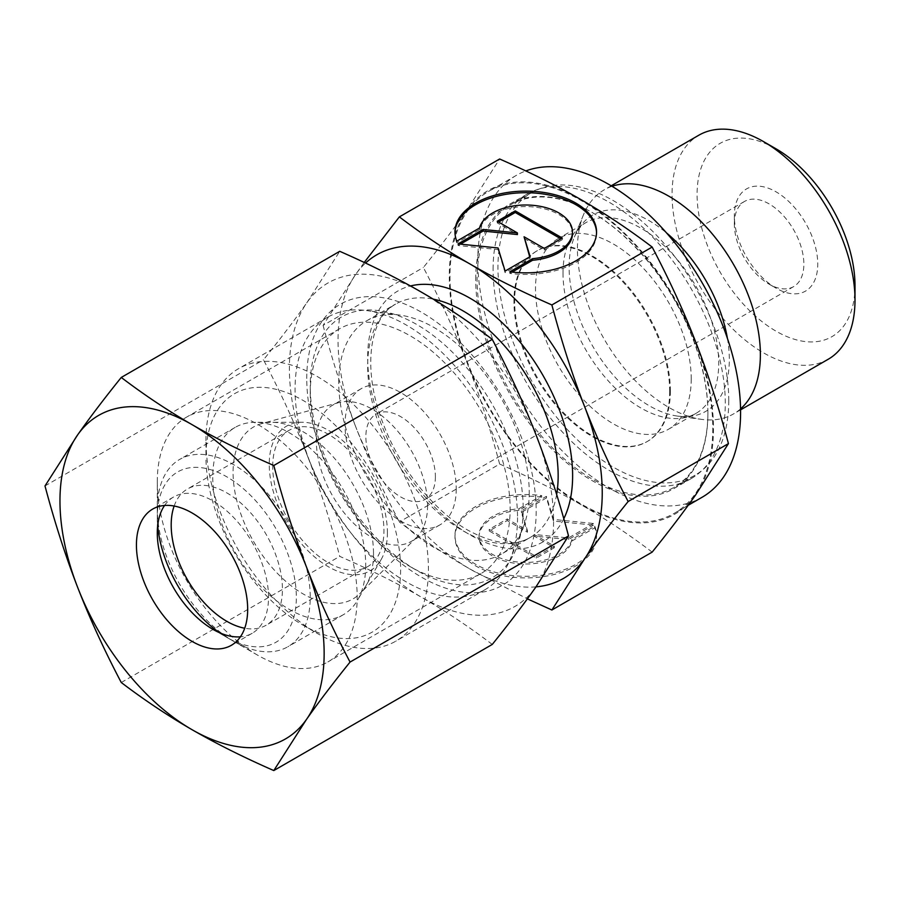 <?xml version="1.0" encoding="UTF-8"?>
<svg xmlns="http://www.w3.org/2000/svg" width="900" height="900" viewBox="0 0 900 900"><rect width="100%" height="100%" fill="white"/><g stroke="black" fill="none" stroke-linecap="round" stroke-linejoin="round"><path stroke-width="0.67" stroke-dasharray="4.5 3.38" d="M828.214 359.257A129.364 74.689 60 0 1 728.528 324.596A129.364 74.689 60 0 1 672.053 194.422A129.364 74.689 60 0 1 698.85 135.203M855 285.593A111.668 64.474 60 0 1 776.048 331.178A111.668 64.474 60 0 1 697.084 194.422A111.668 64.474 60 0 1 776.048 148.826M740.554 408.881A129.364 74.689 60 0 1 733.59 413.887A129.364 74.689 60 0 1 701.539 419.366A129.364 74.689 60 0 1 577.44 249.053A129.364 74.689 60 0 1 583.459 214.83A129.364 74.689 60 0 1 604.226 189.833A129.364 74.689 60 0 1 612.045 186.289M691.222 378.877A110.115 63.574 60 0 1 668.419 429.289A110.115 63.574 60 0 1 583.56 399.791A110.115 63.574 60 0 1 535.5 288.968A110.115 63.574 60 0 1 558.304 238.556A110.115 63.574 60 0 1 643.163 268.065A110.115 63.574 60 0 1 691.222 378.877M707.906 412.594A163.215 94.23 60 0 1 674.111 487.316A163.215 94.23 60 0 1 548.336 443.588A163.215 94.23 60 0 1 477.09 279.338A163.215 94.23 60 0 1 510.896 204.626A163.215 94.23 60 0 1 636.671 248.344A163.215 94.23 60 0 1 707.906 412.594M728.764 400.556A163.215 94.23 60 0 1 694.969 475.267A163.215 94.23 60 0 1 569.194 431.55A163.215 94.23 60 0 1 497.947 267.3A163.215 94.23 60 0 1 531.754 192.578A163.215 94.23 60 0 1 657.529 236.306A163.215 94.23 60 0 1 728.764 400.556M669.679 391.32A110.115 63.574 60 0 1 646.864 441.731A110.115 63.574 60 0 1 562.005 412.234A110.115 63.574 60 0 1 513.945 301.41A110.115 63.574 60 0 1 536.749 250.999A110.115 63.574 60 0 1 621.607 280.507A110.115 63.574 60 0 1 669.679 391.32M670.365 390.926A110.115 63.574 60 0 1 647.561 441.338A110.115 63.574 60 0 1 562.702 411.829A110.115 63.574 60 0 1 514.642 301.016A110.115 63.574 60 0 1 537.446 250.605A110.115 63.574 60 0 1 622.305 280.102A110.115 63.574 60 0 1 670.365 390.926M493.088 269.303A164.194 94.793 60 0 1 527.096 194.141A164.194 94.793 60 0 1 653.625 238.129A164.194 94.793 60 0 1 725.288 403.369A164.194 94.793 60 0 1 691.29 478.53A164.194 94.793 60 0 1 564.761 434.543A164.194 94.793 60 0 1 493.088 269.303M475.706 279.338A164.194 94.793 60 0 1 509.715 204.176A164.194 94.793 60 0 1 636.244 248.164A164.194 94.793 60 0 1 707.906 413.404A164.194 94.793 60 0 1 673.909 488.565A164.194 94.793 60 0 1 547.38 444.577A164.194 94.793 60 0 1 475.706 279.338M712.778 428.254A185.828 107.291 60 0 1 674.291 513.315A185.828 107.291 60 0 1 531.09 463.534A185.828 107.291 60 0 1 449.978 276.525A185.828 107.291 60 0 1 488.464 191.464A185.828 107.291 60 0 1 631.665 241.245A185.828 107.291 60 0 1 712.778 428.254M702.101 497.261A185.828 107.291 60 0 1 558.9 447.48A185.828 107.291 60 0 1 477.787 260.471A185.828 107.291 60 0 1 516.274 175.41A185.828 107.291 60 0 1 525.814 170.933M529.234 492.469A134.696 77.771 60 0 1 522.967 528.097A134.696 77.771 60 0 1 501.345 554.141A134.696 77.771 60 0 1 397.541 518.051A134.696 77.771 60 0 1 338.749 382.489A134.696 77.771 60 0 1 366.637 320.827A134.696 77.771 60 0 1 400.005 315.124A134.696 77.771 60 0 1 529.234 492.469M517.534 517.691A157.309 90.821 60 0 1 510.21 559.305A157.309 90.821 60 0 1 484.954 589.714A157.309 90.821 60 0 1 363.724 547.56A157.309 90.821 60 0 1 295.054 389.25A157.309 90.821 60 0 1 327.645 317.239A157.309 90.821 60 0 1 366.604 310.567A157.309 90.821 60 0 1 517.534 517.691M205.954 440.696A157.309 90.821 60 0 1 238.534 368.685A157.309 90.821 60 0 1 359.764 410.827A157.309 90.821 60 0 1 428.434 569.137A157.309 90.821 60 0 1 395.854 641.149A157.309 90.821 60 0 1 317.194 633.364A157.309 90.821 60 0 1 205.954 440.696L205.954 456.75A137.644 79.47 60 0 1 303.289 400.556A137.644 79.47 60 0 1 400.624 569.137A137.644 79.47 60 0 1 303.289 625.331A137.644 79.47 60 0 1 205.954 456.75M734.332 223.942A49.163 28.384 60 0 1 744.514 201.442A49.163 28.384 60 0 1 782.393 214.616A49.163 28.384 60 0 1 803.857 264.082A49.163 28.384 60 0 1 793.665 286.594A49.163 28.384 60 0 1 769.095 284.153A49.163 28.384 60 0 1 734.332 223.942L734.332 215.921A58.995 34.054 -120 0 0 776.048 288.169A58.995 34.054 -120 0 0 817.751 264.082A58.995 34.054 -120 0 0 776.048 191.835A58.995 34.054 -120 0 0 734.332 215.921M435.386 476.82A49.163 28.384 60 0 1 425.205 499.32A49.163 28.384 60 0 1 387.315 486.157A49.163 28.384 60 0 1 365.861 436.68A49.163 28.384 60 0 1 376.043 414.18A49.163 28.384 60 0 1 413.921 427.343A49.163 28.384 60 0 1 435.386 476.82M427.59 505.395A78.66 45.416 60 0 1 416.767 537.221A78.66 45.416 60 0 1 411.3 541.406A78.66 45.416 60 0 1 350.696 520.335A78.66 45.416 60 0 1 316.361 441.18A78.66 45.416 60 0 1 332.651 405.169A78.66 45.416 60 0 1 339.007 402.536A78.66 45.416 60 0 1 397.069 430.47A78.66 45.416 60 0 1 427.59 505.395M456.244 488.858A78.66 45.416 60 0 1 439.954 524.869A78.66 45.416 60 0 1 379.339 503.798A78.66 45.416 60 0 1 345.004 424.642A78.66 45.416 60 0 1 361.294 388.631A78.66 45.416 60 0 1 421.909 409.702A78.66 45.416 60 0 1 456.244 488.858M373.511 553.489A99.304 57.33 60 0 1 359.843 593.663A99.304 57.33 60 0 1 281.385 577.327A99.304 57.33 60 0 1 233.066 472.41A99.304 57.33 60 0 1 261.664 423.619A99.304 57.33 60 0 1 334.969 458.876A99.304 57.33 60 0 1 373.511 553.489M499.635 464.051C489.735 426.926 478.856 393.109 466.988 362.61C455.175 332.077 440.64 300.364 423.371 267.491C440.64 246.049 455.175 226.912 466.988 210.083A186.806 107.854 60 0 1 581.377 199.856A186.806 107.854 60 0 1 695.779 342.169A186.806 107.854 60 0 1 713.475 428.659A186.806 107.854 60 0 1 695.779 494.696A186.806 107.854 60 0 1 581.377 504.923C557.73 491.231 530.483 477.608 499.635 464.051L399.353 521.944C422.831 539.752 446.434 555.48 470.149 569.137L527.389 598.86M652.163 552.116C628.684 534.308 605.092 518.58 581.377 504.923A186.806 107.854 60 0 1 466.988 362.61A186.806 107.854 60 0 1 449.291 276.131A186.806 107.854 60 0 1 466.988 210.083L499.635 158.996M323.089 325.395C332.989 362.52 343.879 396.326 355.748 426.825A186.806 107.854 60 0 1 338.051 340.346A186.806 107.854 60 0 1 355.748 274.298L323.089 325.395L423.371 267.491M454.984 232.774A70.785 40.871 0 0 0 454.973 233.572A70.785 40.871 0 0 0 456.784 242.764L479.543 229.624A46.721 26.977 180 0 1 529.189 206.674A46.721 26.977 180 0 1 572.479 233.572M456.784 241.166L456.784 242.764M541.676 497.205A70.785 40.871 0 0 0 454.973 537.03A70.785 40.871 0 0 0 509.839 576.855A70.785 40.871 0 0 0 596.554 537.03A70.785 40.871 0 0 0 594.742 527.839L571.984 540.979A46.721 26.977 180 0 1 522.326 563.929A46.721 26.977 180 0 1 479.036 537.03A46.721 26.977 180 0 1 479.543 533.081A46.721 26.977 180 0 1 518.918 510.345L541.676 497.205L541.676 495.596L518.918 508.736A46.721 26.977 0 0 0 479.543 531.472A46.721 26.977 0 0 0 479.036 535.421A46.721 26.977 0 0 0 522.326 562.331A46.721 26.977 0 0 0 571.984 539.37L594.742 526.23A70.785 40.871 180 0 1 596.554 535.421A70.785 40.871 180 0 1 509.839 575.246A70.785 40.871 180 0 1 454.973 535.421A70.785 40.871 180 0 1 541.676 495.596M571.984 540.979L571.984 539.37M593.471 523.496L568.44 537.952L534.082 534.454L554.299 546.12L536.276 556.526L489.218 529.358L507.24 518.951L527.445 530.618L521.392 510.784L546.413 496.327L553.466 519.424L593.471 523.496L593.471 525.105L553.466 521.033L546.413 497.936L521.392 512.392L527.445 532.226L507.24 520.56L489.218 530.966L536.276 558.124L554.299 547.717L534.082 536.051L568.44 539.55L593.471 525.105M568.44 539.55L568.44 537.952M534.082 536.051L534.082 534.454M554.299 547.717L554.299 546.12M536.276 558.124L536.276 556.526M489.218 530.966L489.218 529.358M507.24 520.56L507.24 518.951M527.445 532.226L527.445 530.618M521.392 512.392L521.392 510.784M546.413 497.936L546.413 496.327M553.466 521.033L553.466 519.424M594.742 527.839L594.742 526.23M518.918 510.345L518.918 508.736M498.623 222.086L497.228 222.885L517.433 234.551M497.228 221.276L497.228 222.885M460.418 244.136L458.055 245.509L498.049 249.581L505.103 272.666L530.134 258.221L529.717 256.86M458.055 243.9L458.055 245.509M498.049 247.972L498.049 249.581M505.103 271.069L505.103 272.666M530.134 256.613L530.134 258.221M524.07 238.388L544.286 250.054L562.298 239.648L560.914 238.849M544.286 248.445L544.286 250.054M562.298 238.039L562.298 239.648M479.543 228.026L479.543 229.624M512.134 272.081L509.839 273.398A70.785 40.871 0 0 0 596.554 233.572A70.785 40.871 0 0 0 596.543 232.774M509.839 271.8L509.839 273.398M364.23 262.463L355.748 274.298A186.806 107.854 60 0 1 365.546 263.07M535.984 586.856A186.806 107.854 60 0 1 470.149 569.137A186.806 107.854 60 0 1 355.748 426.825C367.56 457.369 382.095 489.071 399.353 521.944M365.715 565.211A108.157 62.438 60 0 1 357.581 600.131A108.157 62.438 60 0 1 343.316 614.722A108.157 62.438 60 0 1 259.965 585.742A108.157 62.438 60 0 1 212.76 476.91A108.157 62.438 60 0 1 235.159 427.399A108.157 62.438 60 0 1 254.936 422.325A108.157 62.438 60 0 1 365.715 565.211M387.394 532.597A83.543 48.24 60 0 1 381.116 559.575A83.543 48.24 60 0 1 314.696 557.01A83.543 48.24 60 0 1 269.246 464.389A83.543 48.24 60 0 1 301.815 422.235A83.543 48.24 60 0 1 387.394 532.597M157.286 508.928A108.157 62.438 60 0 1 179.685 459.416A108.157 62.438 60 0 1 263.036 488.396A108.157 62.438 60 0 1 310.241 597.24A108.157 62.438 60 0 1 287.843 646.751A108.157 62.438 60 0 1 233.764 641.385A108.157 62.438 60 0 1 157.286 508.928L157.286 516.96A98.325 56.767 60 0 1 226.811 476.82A98.325 56.767 60 0 1 296.336 597.24A98.325 56.767 60 0 1 226.811 637.38A98.325 56.767 60 0 1 219.476 632.689M157.68 525.656A98.325 56.767 60 0 1 157.286 516.96M272.7 466.38A78.66 45.416 60 0 1 288.99 430.38A78.66 45.416 60 0 1 349.605 451.451A78.66 45.416 60 0 1 383.94 530.606A78.66 45.416 60 0 1 367.65 566.618A78.66 45.416 60 0 1 307.035 545.535A78.66 45.416 60 0 1 272.7 466.38M174.15 506.025A78.66 45.416 60 0 1 187.481 488.981A78.66 45.416 60 0 1 248.096 510.053A78.66 45.416 60 0 1 282.431 589.207A78.66 45.416 60 0 1 266.141 625.219A78.66 45.416 60 0 1 244.71 628.234M164.565 505.463A78.66 45.416 60 0 1 173.576 497.002A78.66 45.416 60 0 1 234.191 518.074A78.66 45.416 60 0 1 268.526 597.24A78.66 45.416 60 0 1 252.236 633.24A78.66 45.416 60 0 1 240.401 636.829M157.286 481.826A141.345 81.608 60 0 1 186.57 417.127A141.345 81.608 60 0 1 295.481 454.995A141.345 81.608 60 0 1 357.188 597.24A141.345 81.608 60 0 1 327.904 661.939A141.345 81.608 60 0 1 257.231 654.941A141.345 81.608 60 0 1 157.286 481.826L157.286 533.014M310.241 393.525A141.345 81.608 60 0 1 339.514 328.815A141.345 81.608 60 0 1 448.436 366.683A141.345 81.608 60 0 1 510.131 508.928A141.345 81.608 60 0 1 480.859 573.637A141.345 81.608 60 0 1 410.186 566.64A141.345 81.608 60 0 1 310.241 393.525L310.241 385.965A150.593 86.951 60 0 1 416.734 324.484A150.593 86.951 60 0 1 523.215 508.928A150.593 86.951 60 0 1 416.723 570.409A150.593 86.951 60 0 1 310.241 385.965M306.765 378.484A162.225 93.668 60 0 1 421.481 312.255A162.225 93.668 60 0 1 536.186 510.941A162.225 93.668 60 0 1 421.481 577.17A162.225 93.668 60 0 1 306.765 378.484M492.266 644.434C469.327 626.985 445.725 611.258 421.481 597.24A186.806 107.854 60 0 1 307.08 454.928C294.941 423.664 280.406 391.961 263.475 359.809C280.406 338.805 294.941 319.669 307.08 302.4A186.806 107.854 60 0 1 421.481 292.185A186.806 107.854 60 0 1 535.871 434.486A186.806 107.854 60 0 1 553.567 520.976A186.806 107.854 60 0 1 535.871 587.014A186.806 107.854 60 0 1 421.481 597.24C397.204 583.234 369.956 569.61 339.739 556.369C330.086 520.02 319.196 486.202 307.08 454.928A186.806 107.854 60 0 1 289.384 368.449A186.806 107.854 60 0 1 307.08 302.4L339.739 251.314M45 485.944L263.475 359.809M121.264 682.504L339.739 556.369M727.425 338.4A113.276 65.407 60 0 1 729.315 359.471A113.276 65.407 60 0 1 677.79 416.137A113.276 65.407 60 0 1 649.215 405.72A113.276 65.407 60 0 1 569.115 266.985A113.276 65.407 60 0 1 574.38 237.026A113.276 65.407 60 0 1 649.215 220.736A113.276 65.407 60 0 1 666.518 232.909M563.006 273.094A110.115 63.574 60 0 1 585.81 222.683A110.115 63.574 60 0 1 640.867 228.127A110.115 63.574 60 0 1 718.74 363.004A110.115 63.574 60 0 1 695.925 413.415A110.115 63.574 60 0 1 640.867 407.959A110.115 63.574 60 0 1 563.006 273.094M563.794 518.726A144.922 83.677 60 0 1 470.149 534.938A144.922 83.677 60 0 1 372.577 396.473A144.922 83.677 60 0 1 410.468 285.964M556.639 494.483A134.696 77.771 60 0 1 530.257 537.435A134.696 77.771 60 0 1 462.915 530.764A134.696 77.771 60 0 1 367.661 365.794A134.696 77.771 60 0 1 395.561 304.132A134.696 77.771 60 0 1 433.26 299.149M740.576 409.849L733.59 413.887M668.419 429.289L695.925 413.415C691.852 416.081 685.811 416.993 677.79 416.137L701.539 419.366M583.459 214.83L574.38 237.026C577.654 229.657 581.456 224.876 585.81 222.683L558.304 238.556M694.969 475.267L674.111 487.316M647.561 441.338L646.864 441.731M527.096 194.141L509.715 204.176M688.207 505.282L674.291 513.315M366.637 320.827L395.561 304.132C370.282 316.384 361.204 368.336 383.254 423.855C399.938 468.54 434.228 511.211 468.022 530.257C494.066 544.264 514.811 546.649 530.257 537.435L501.345 554.141M522.967 528.097L510.21 559.305M484.954 589.714L395.854 641.149M303.289 625.331L317.194 633.364M769.095 284.153L776.048 288.169M793.665 286.594L425.205 499.32M439.954 524.869L411.3 541.406M416.767 537.221L359.843 593.663M454.973 233.572L454.973 231.975M479.036 535.421L479.036 537.03M454.973 535.421L454.973 537.03M596.554 535.421L596.554 537.03M596.554 233.572L596.554 231.975M339.007 402.536L261.664 423.619M361.294 388.631L332.651 405.169M744.514 201.442L376.043 414.18M327.645 317.239L238.534 368.685M400.005 315.124L366.604 310.567M516.274 175.41L488.464 191.464M691.29 478.53L673.909 488.565M537.446 250.605L536.749 250.999M531.754 192.578L510.896 204.626M611.212 185.794L604.226 189.833M381.116 559.575L357.581 600.131M343.316 614.722L287.843 646.751M226.811 637.38L233.764 641.385M288.99 430.38L187.481 488.981M367.65 566.618L266.141 625.219M235.159 427.399L179.685 459.416M301.815 422.235L254.936 422.325M173.576 497.002L152.73 509.051M339.514 328.815L186.57 417.127M410.186 566.64L416.723 570.409M480.859 573.637L327.904 661.939M212.906 629.347L257.231 654.941M252.236 633.24L231.379 645.289"/><path stroke-width="1.35" d="M855 300.037L855 285.593A111.668 64.474 60 0 0 776.048 148.826L763.526 141.604A129.364 74.689 60 0 1 855 300.037A129.364 74.689 60 0 1 828.214 359.257L740.576 409.849M612.045 186.289A129.364 74.689 60 0 1 708.694 229.725A129.364 74.689 60 0 1 760.376 354.668A129.364 74.689 60 0 1 740.554 408.881M525.814 170.933A185.828 107.291 60 0 1 665.359 231.604A185.828 107.291 60 0 1 740.587 412.2A185.828 107.291 60 0 1 702.101 497.261L688.207 505.282M399.353 216.889L499.635 158.996C530.483 172.553 557.73 186.176 581.377 199.856C605.092 213.514 628.684 229.252 652.163 247.05C669.431 279.934 683.966 311.636 695.779 342.169C707.648 372.679 718.538 406.485 728.438 443.61L695.779 494.696C683.966 511.526 669.431 530.663 652.163 552.116L551.88 610.009L584.539 558.923C596.351 542.092 610.886 522.956 628.144 501.514C610.886 468.641 596.351 436.928 584.539 406.395C572.67 375.896 561.78 342.079 551.88 304.954C521.044 291.397 493.796 277.774 470.149 264.082C446.434 250.425 422.831 234.697 399.353 216.889L364.23 262.463M365.546 263.07A186.806 107.854 60 0 1 470.149 264.082A186.806 107.854 60 0 1 584.539 406.395A186.806 107.854 60 0 1 602.235 492.874A186.806 107.854 60 0 1 584.539 558.923A186.806 107.854 60 0 1 535.984 586.856M596.543 232.774A70.785 40.871 0 0 0 541.676 193.759A70.785 40.871 0 0 0 454.984 232.774M456.784 241.166A70.785 40.871 180 0 1 454.973 231.975A70.785 40.871 180 0 1 541.676 192.15A70.785 40.871 180 0 1 596.554 231.975A70.785 40.871 180 0 1 509.839 271.8L532.609 258.66A46.721 26.977 0 0 0 571.984 235.924A46.721 26.977 0 0 0 572.479 231.975A46.721 26.977 0 0 0 529.189 205.076A46.721 26.977 0 0 0 479.543 228.026L456.784 241.166M532.609 258.66L532.609 260.257L512.134 272.081M572.479 231.975L572.479 233.572A46.721 26.977 180 0 1 571.984 237.532A46.721 26.977 180 0 1 532.609 260.257M515.25 210.881L562.298 238.039L544.286 248.445L524.07 236.779L530.134 256.613L505.103 271.069L498.049 247.972L458.055 243.9L483.075 229.444L517.433 232.942L497.228 221.276L515.25 210.881L515.25 212.479L498.623 222.086M517.433 232.942L517.433 234.551L483.075 231.053L460.418 244.136M483.075 229.444L483.075 231.053M529.717 256.86L524.07 236.779M560.914 238.849L515.25 212.479M527.389 598.86L551.88 610.009M728.438 443.61L628.144 501.514M652.163 247.05L551.88 304.954M611.212 185.794L698.85 135.203A129.364 74.689 60 0 1 763.526 141.604M219.476 632.689A98.325 56.767 60 0 1 157.68 525.656M244.71 628.234A78.66 45.416 60 0 1 171.191 524.981A78.66 45.416 60 0 1 174.15 506.025M240.401 636.829A78.66 45.416 60 0 1 212.906 629.347A78.66 45.416 60 0 1 157.286 533.014A78.66 45.416 60 0 1 164.565 505.463M136.429 545.051A78.66 45.416 60 0 1 152.73 509.051A78.66 45.416 60 0 1 213.334 530.123A78.66 45.416 60 0 1 247.669 609.278A78.66 45.416 60 0 1 231.379 645.289A78.66 45.416 60 0 1 170.764 624.206A78.66 45.416 60 0 1 136.429 545.051M273.791 465.502C243.574 452.261 216.326 438.637 192.049 424.642A186.806 107.854 60 0 1 306.45 566.944A186.806 107.854 60 0 1 324.146 653.434A186.806 107.854 60 0 1 306.45 719.471C318.589 702.214 333.124 683.077 350.055 662.062C333.124 629.91 318.589 598.207 306.45 566.944C294.334 535.669 283.444 501.863 273.791 465.502L492.266 339.368C509.197 371.52 523.733 403.234 535.871 434.486C547.999 465.761 558.877 499.579 568.53 535.928L535.871 587.014C523.733 604.283 509.197 623.419 492.266 644.434L273.791 770.569L306.45 719.471A186.806 107.854 60 0 1 192.049 729.697C216.326 743.692 243.574 757.316 273.791 770.569M45 485.944C54.652 522.293 65.531 556.11 77.659 587.385A186.806 107.854 60 0 1 59.962 500.906A186.806 107.854 60 0 1 77.659 434.858L45 485.944M121.264 377.449C104.332 398.452 89.797 417.589 77.659 434.858A186.806 107.854 60 0 1 192.049 424.642C167.805 410.625 144.203 394.886 121.264 377.449L339.739 251.314C369.956 264.555 397.204 278.179 421.481 292.185C445.725 306.191 469.327 321.93 492.266 339.368M350.055 662.062L568.53 535.928M121.264 682.504C144.203 699.952 167.805 715.68 192.049 729.697A186.806 107.854 60 0 1 77.659 587.385C89.797 618.649 104.332 650.351 121.264 682.504M410.468 285.964A144.922 83.677 60 0 1 470.149 298.282A144.922 83.677 60 0 1 572.625 475.774A144.922 83.677 60 0 1 563.794 518.726M433.26 299.149A134.696 77.771 60 0 1 462.915 310.804A134.696 77.771 60 0 1 558.158 475.774A134.696 77.771 60 0 1 556.639 494.483M666.518 232.909A113.276 65.407 60 0 1 727.425 338.4"/></g></svg>
